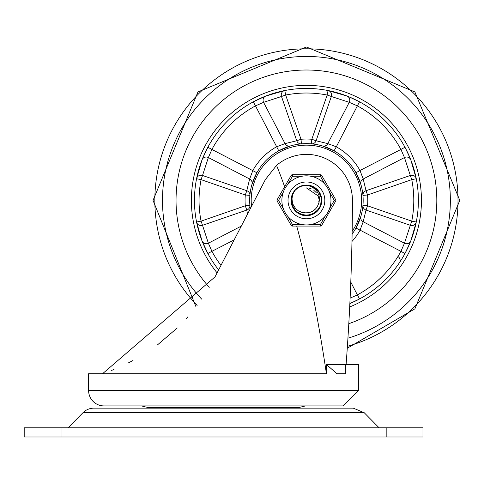 <?xml version="1.0" encoding="UTF-8"?>
<svg xmlns="http://www.w3.org/2000/svg" width="484" height="484" viewBox="0 0 484 484"><rect width="100%" height="100%" fill="white"/><g stroke="black" fill="none" stroke-linecap="round" stroke-linejoin="round"><path stroke-width="0.73" d="M284.622 186.757A765.476 134.975 -90 0 0 276.539 165.395A46.016 46.016 0 0 1 352.419 199.22A2233.708 2233.708 0 0 1 346.102 364.5L358.571 364.5L358.571 390.576L343.229 405.913L103.957 405.913A15.337 15.337 0 0 1 88.62 390.576L88.62 373.709L326.428 373.709L326.428 364.5L336.888 373.709L345.388 373.709L345.388 364.5L326.428 364.5M276.539 165.395L265.426 179.485L215.029 276.878L102.566 373.709M141.661 405.913A64.42 64.42 0 0 0 148.007 407.449L299.179 407.449L305.531 405.913M326.428 373.709A765.476 134.975 -90 0 0 296.71 226.076M346.556 358.366L346.102 364.5L345.388 364.5M188.01 316.651L186.171 318.726M177.271 327.989L157.469 344.904M133.046 360.471L128.212 362.988M113.994 369.455L111.635 370.399M379.093 427.789L364.24 412.731L353.32 408.157L93.872 408.157A15.337 15.337 0 0 0 82.945 412.731L68.099 427.789M266.539 407.449L266.539 408.157M386.178 427.789L24.2 427.789L24.2 436.991L422.986 436.991L422.986 427.789L386.178 427.789L386.178 436.991M24.2 427.789L24.2 436.991M306.42 70.011A130.371 130.371 0 0 1 348.801 323.681A130.371 130.371 0 0 0 306.42 70.011A130.371 130.371 0 0 0 209.257 287.321A130.371 130.371 0 0 1 306.42 70.011M352.104 234.05A56.749 56.749 0 0 0 306.42 143.633A56.749 56.749 0 0 0 250.288 208.743M218.641 269.897A111.967 111.967 0 0 1 306.42 88.421A111.967 111.967 0 0 1 349.853 303.583L359.551 298.949L357.367 294.895L350.107 298.144M343.834 94.852L346.768 95.941M350.253 97.357L351.36 97.835M408.901 155.291L409.615 156.937M410.093 158.093L410.402 158.855M410.868 160.047L412.362 164.149M412.677 165.08L412.81 165.492M413.36 167.204L413.681 168.263M411.951 237.795L410.868 240.736M409.452 244.22L408.974 245.321M351.517 302.869L350.228 303.426M203.933 245.485L203.377 244.196M202.76 242.708L202.584 242.272M201.973 240.729L200.479 236.622M200.164 235.69L200.031 235.284M199.481 233.566L199.16 232.508M200.884 162.975L201.973 160.041M203.389 156.556L203.867 155.449M261.324 97.901L262.612 97.344M264.095 96.727L264.536 96.546M266.079 95.941L270.181 94.447M271.113 94.132L271.524 93.993M273.236 93.448L274.295 93.128M351.227 165.558L349.926 163.949M360.955 184.676L360.102 181.972M359.691 180.816L359.249 179.655M359.152 179.413L358.886 178.759M358.499 177.834L357.942 176.587M358.063 223.911L358.517 222.888M358.85 222.102L359.164 221.333M359.57 220.274L360.876 216.36M254.772 176.86L254.318 177.882M253.991 178.669L253.677 179.437M253.265 180.502L251.964 184.416M328.061 90.532A4.604 4.41 101.1 0 1 331.346 96.485L349.254 102.336A4.604 4.41 111.2 0 0 346.998 96.032L328.061 90.532L327.172 95.045L311.823 139.271L311.418 143.857A4.604 4.513 95.1 0 0 316.094 140.759L331.346 96.485L327.172 95.045A107.363 107.363 0 0 0 285.669 95.045L281.494 96.485L296.746 140.759L301.012 139.271L285.669 95.045L284.78 90.532L265.843 96.032L253.289 101.828L255.473 105.875L263.58 102.336A4.604 4.41 68.8 0 1 265.843 96.032M351.971 241.486A61.353 61.353 0 0 0 359.993 230.281L363.2 221.763L366.043 210.062L367.531 205.791L362.952 205.385A4.604 4.513 -174.9 0 0 366.043 210.062L410.323 225.308L411.763 221.14L367.531 205.791A61.353 61.353 0 0 0 367.531 194.979L362.952 195.385A4.604 4.513 -5.1 0 1 366.043 190.708L367.531 194.979L411.763 179.637L410.323 175.462L366.043 190.708L363.2 179.007A4.604 4.519 -16.4 0 0 360.852 184.331L355.976 172.734L359.993 170.489A61.353 61.353 0 0 0 336.313 146.809L357.367 105.875L349.254 102.336L327.795 143.609L316.094 140.759L311.823 139.271A61.353 61.353 0 0 0 301.012 139.271L301.417 143.857A4.604 4.513 -95.1 0 1 296.746 140.759L285.046 143.609L276.521 146.809A61.353 61.353 0 0 0 252.842 170.489L249.641 179.007L208.374 157.548A4.604 4.41 21.2 0 0 202.064 159.805L196.564 178.747A4.604 4.41 11.1 0 1 202.518 175.462L201.078 179.637L245.303 194.979L249.889 195.385A4.604 4.513 5.1 0 0 246.792 190.708L202.518 175.462L208.374 157.548L211.913 149.441L207.86 147.257L202.808 157.947M202.572 158.528L202.124 159.647M196.564 178.747L201.078 179.637A107.363 107.363 0 0 0 201.078 221.14L202.518 225.308L246.792 210.062L245.303 205.791L201.078 221.14L196.564 222.029L202.064 240.965L207.86 253.513L211.913 251.329L208.374 243.222A4.604 4.41 -21.2 0 1 202.064 240.965M350.785 282.093L357.367 294.895A107.363 107.363 0 0 0 400.927 251.329L355.976 228.037L360.852 216.439A4.604 4.519 16.4 0 0 363.2 221.763L404.467 243.222A4.604 4.41 -158.8 0 0 410.777 240.965L416.276 222.029A4.604 4.41 -168.9 0 1 410.323 225.308L404.467 243.222L400.927 251.329L404.981 253.513L410.033 242.823M410.269 242.248L410.71 241.129M416.276 178.747L410.777 159.805A4.604 4.41 -21.2 0 0 404.467 157.548L410.323 175.462A4.604 4.41 -11.1 0 1 416.276 178.747L411.763 179.637A107.363 107.363 0 0 1 411.763 221.14L416.276 222.029A111.967 111.967 0 0 0 416.276 178.747A111.967 111.967 0 0 1 416.276 222.029M410.71 159.647L410.269 158.528M410.033 157.947L404.981 147.257L400.927 149.441L404.467 157.548L363.2 179.007L359.993 170.489L400.927 149.441A107.363 107.363 0 0 0 357.367 105.875L359.551 101.828L348.855 96.77M348.28 96.54L347.161 96.092M247.506 214.122L246.792 210.062A4.604 4.513 174.9 0 0 249.889 205.385L245.303 205.791A61.353 61.353 0 0 1 245.303 194.979L246.792 190.708L249.641 179.007A4.604 4.519 -163.6 0 1 251.989 184.331L256.865 172.734L211.913 149.441A107.363 107.363 0 0 1 255.473 105.875L278.766 150.827L290.364 145.956A4.604 4.519 -106.4 0 1 285.046 143.609L263.58 102.336L281.494 96.485A4.604 4.41 -101.1 0 1 284.78 90.532M322.477 145.956L334.075 150.827L336.313 146.809L327.795 143.609A4.604 4.519 -73.6 0 1 322.477 145.956M196.564 222.029A4.604 4.41 168.9 0 0 202.518 225.308L208.374 243.222L241.31 226.088M397.963 256.49A4.604 4.41 33.9 0 1 399.403 262.764M300.866 186.334L306.408 185.263L309.724 185.644L313.269 186.921M321.497 201.404L321.473 201.707M321.394 202.391L321.34 202.76M321.225 197.369L321.297 197.732M292.027 204.986L291.471 202.566M300.564 186.455L302.318 185.844M299.717 186.842L300.848 186.34M301.018 186.273L302.167 185.886M309.851 185.674L310.438 185.82M316.463 189.099L316.911 189.51M321.352 202.687L321.249 203.28M318.442 209.542L318.061 210.014M312.603 214.17L311.853 214.485M305.265 215.453L304.418 215.362M298.211 213.069L297.091 212.27M293.147 207.606L292.76 206.843M291.314 200.382L291.368 199.093M293.147 193.164L293.576 192.432M298.211 187.701L299.263 187.078M305.271 185.324L306.118 185.281M321.515 199.777L321.527 200.394M315.132 212.73L307.812 215.428L300.231 214.17M291.858 204.417L291.489 202.681M295.93 189.51L296.377 189.099M306.408 185.263L307.897 185.348M315.562 188.355L317.928 190.563L319.857 193.479M321.388 202.445L320.916 204.702L318.581 209.348M311.805 214.503L308.139 215.398M302.917 215.084L301.441 214.648M297.448 212.543L296.88 212.101M296.807 212.04L295.73 211.06M292.034 205.004L291.664 203.625M291.392 198.797L291.61 197.393M294.423 191.198L294.98 190.521M309.167 185.529L309.996 185.705M315.429 188.258L316.633 189.25M319.404 192.662L320.813 195.784M320.995 204.363L318.95 208.858L317.462 210.697M309.494 215.18L306.118 215.519L302.857 215.065M295.645 210.982L293.552 208.35L292.015 204.944M291.707 196.934L292.741 193.915L294.466 191.144M291.664 197.139L292.094 195.59M295.276 190.182L295.875 189.565M300.661 186.419L302.24 185.868M310.093 185.729L311.484 186.152M316.645 189.262L317.667 190.303M320.717 195.5L321.122 196.903M321.315 202.929L321.001 204.351M318.291 209.735L317.335 210.836M312.38 214.273L311.587 214.581M305.023 215.428L304.176 215.326M298.005 212.936L296.837 212.065M293.032 207.388L292.421 206.069M291.314 200.14L291.404 198.688M293.268 192.953L294.042 191.718M298.416 187.568L299.687 186.86M305.513 185.305L306.366 185.275M299.911 186.751L300.685 186.407M305.156 185.33L310.722 185.904M308.907 185.481L311.236 186.068M315.725 188.482L317.425 190.037M320.281 194.374L321.031 196.552M321.467 201.725L321.092 204M318.998 208.755L312.93 214.019L305.628 215.477L303.934 215.289M299.033 213.565L297.115 212.288M293.637 208.435L292.56 206.396M291.344 201.35L291.374 199.045M292.711 194.03L293.842 192.021M297.418 188.252L299.366 187.024M304.309 185.426L305.761 185.293M316.379 189.026L318.871 191.827M320.596 195.161L321.449 198.821M321.37 202.572L320.366 206.19M318.508 209.451L317.583 210.57L311.357 214.666L303.934 215.289L297.115 212.288L295.415 210.734M293.201 207.703L291.81 204.218M291.314 200.503L291.749 196.77M293.092 193.267L294.883 190.629M298.114 187.768L300.945 186.304M314.037 187.338L316.996 189.601M319.337 192.553L320.868 195.966M321.509 199.65L321.219 203.413M320.015 206.977L319.325 208.241L314.001 213.456L306.838 215.489L299.572 213.855L297.599 212.651M294.847 210.104L293.969 208.943L291.392 201.955L292.469 194.58L293.516 192.529M295.851 189.589L298.35 187.611M302.294 185.85L305.434 185.311M306.42 185.281L312.724 186.655L318.52 191.337L321.37 198.216L320.589 205.627L316.367 211.762L309.724 215.132L302.276 214.914L295.839 211.169L291.973 204.805L291.616 197.363L293.873 191.973L292.481 195.445L292.009 198.821L292.445 202.639L293.461 205.391L295.791 208.731L298.325 210.818L301.78 212.349L305.229 212.815A12.487 12.487 0 0 0 317.782 205.567L319.041 202.59L319.494 198.488L319.059 195.705L317.625 192.293L315.949 190.024L312.821 187.441L309.119 185.844L305.398 185.311L306.42 185.275M299.336 187.042L302.567 185.777M307.727 212.803L310.528 212.18M313.517 210.661L315.665 208.779M317.546 206.051L317.274 206.559M305.331 212.827L308.193 212.748M311.406 211.835L313.886 210.395M316.27 208.059L317.758 205.615M309.119 212.579L311.829 211.641M314.618 209.808L315.151 209.312M306.735 212.869L309.572 212.47M312.658 211.199L313.287 210.818M317.068 206.904L317.431 206.269M310.474 212.198L313.057 210.963M308.133 212.754L308.859 212.633M318.805 201.991L318.902 200.793M318.067 195.881L306.42 187.901M313.009 210.994L313.62 210.588M306.136 212.869L306.668 212.869M312.077 211.52L312.603 211.236M316.748 207.406L317.038 206.958M309.905 212.379L310.916 212.034M315.538 208.913L315.913 208.501M310.292 212.258L311.073 211.974M315.507 208.949L316.04 208.344M316.227 192.662L313.82 190.327M305.537 212.839L306.366 212.875M318.242 204.405L318.654 202.881M318.732 198.301L318.266 196.437M311.351 188.911L309.639 188.324M305.398 185.311A15.107 15.107 0 0 0 293.879 191.966M288.016 200.388A18.404 18.404 0 0 1 315.622 184.446A18.404 18.404 0 0 1 315.622 216.324A18.404 18.404 0 0 1 288.016 200.388A18.404 18.404 0 0 1 320.493 188.518A18.404 18.404 0 0 1 312.737 217.673A18.404 18.404 0 0 1 288.016 200.388A18.404 18.404 0 0 1 320.493 188.518A18.404 18.404 0 0 1 312.737 217.673A18.404 18.404 0 0 1 288.016 200.388M291.084 200.388A15.337 15.337 0 0 0 314.086 213.668A15.337 15.337 0 0 0 314.086 187.102A15.337 15.337 0 0 0 291.084 200.388M287.659 184.567L292.475 176.23L292.475 174.694L320.366 174.694A1.537 1.537 0 0 1 321.697 175.462L320.366 176.23L325.181 184.567A24.539 24.539 0 0 0 281.882 200.388A24.539 24.539 0 0 0 314.842 223.439A24.539 24.539 0 0 0 325.181 184.567A24.539 24.539 0 0 0 281.882 200.388A24.539 24.539 0 0 0 314.842 223.439A24.539 24.539 0 0 0 325.181 184.567M302.101 224.546L292.475 224.546L291.144 225.308L277.199 201.15A1.537 1.537 0 0 1 277.199 199.62L278.524 200.388L283.34 192.051M325.181 216.209L320.366 224.546L320.366 226.076L292.475 226.076A1.537 1.537 0 0 1 291.144 225.308M329.501 192.051L334.317 200.388L335.642 201.15L321.697 225.308A1.537 1.537 0 0 1 320.366 226.076M335.642 201.15A1.537 1.537 0 0 0 335.642 199.62L321.697 175.462M292.475 174.694A1.537 1.537 0 0 0 291.144 175.462L277.199 199.62M88.62 390.576L358.571 390.576M364.24 412.731L82.945 412.731M61.014 427.789L61.014 436.991M197.127 305.428A151.589 151.589 0 0 1 220.625 75.413A151.589 151.589 0 0 1 443.719 136.137A151.589 151.589 0 0 1 347.397 346.326M201.689 299.118A143.936 143.936 0 0 1 224.975 81.711A143.936 143.936 0 0 1 436.211 138.17A143.936 143.936 0 0 1 347.923 338.207M251.523 206.347A55.218 55.218 0 0 1 355.195 174.5A55.218 55.218 0 0 1 352.152 231.334M349.69 306.971A115.035 115.035 0 0 0 306.42 85.353A115.035 115.035 0 0 0 217.098 272.879M220.97 265.395A107.363 107.363 0 0 1 211.913 251.329L234.171 239.882M291.144 175.462L292.475 176.23L302.101 176.23M310.74 176.23L320.366 176.23L320.366 174.694M292.475 226.076L292.475 224.546L287.659 216.209M283.34 208.725L278.524 200.388L277.199 201.15M321.697 225.308L320.366 224.546L310.74 224.546M335.642 199.62L334.317 200.388L329.501 208.725M180.647 408.157L180.647 407.449M347.264 348.226L414.879 308.84L459.8 200.388L414.879 91.93L306.42 47.008L197.962 91.93L153.041 200.388L196.026 306.874"/></g></svg>
